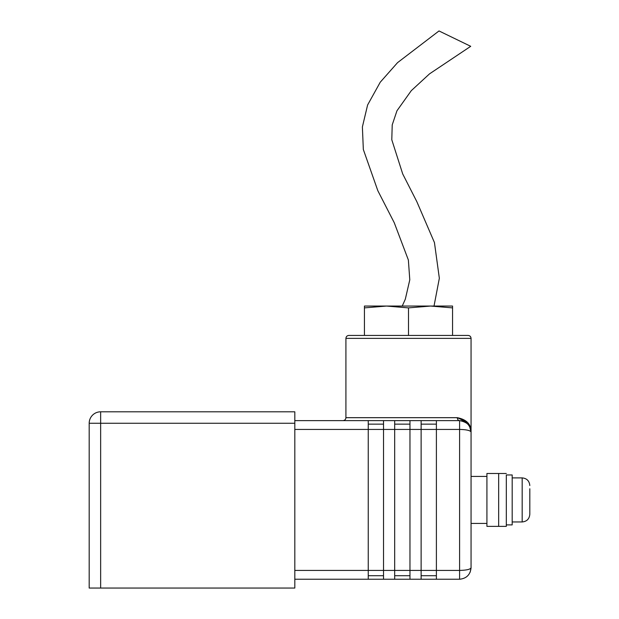 <?xml version="1.0" encoding="UTF-8"?>
<svg xmlns="http://www.w3.org/2000/svg" width="619" height="619" viewBox="0 0 619 619"><rect width="100%" height="100%" fill="white"/><g stroke="black" fill="none" stroke-linecap="round" stroke-linejoin="round"><path stroke-width="0.93" d="M402.242 306.057L405.313 299.194L409.786 279.842L408.37 260.011L394.249 222.724L377.838 190.714L363.338 149.512L362.386 126.949L367.601 104.99L380.244 82.211L397.545 62.651L439.003 30.95L470.719 46.317L429.532 73.854L411.287 90.66L396.957 110.778L392.222 124.883L391.788 139.755L402.706 173.931L416.827 201.655L434.445 242.571L439.343 278.271L434.02 306.057M529.81 488.762L529.81 514.319L529.81 488.762M506.311 503.742L506.311 474.959L512.184 474.959L512.184 524.897L506.311 524.897L506.311 526.367L506.311 503.742L506.311 524.897M364.429 307.883L364.429 306.057L452.551 306.057L452.551 307.883L430.522 306.057L408.494 307.883L386.457 306.057L364.429 307.883L364.429 335.428M408.494 335.428L468.119 335.428C469.906 335.606 470.881 336.581 471.059 338.369L345.92 338.369C346.098 336.581 347.073 335.606 348.861 335.428L408.494 335.428L408.494 307.883M467.523 422.437L457.309 417.678C466.633 419.52 471.221 424.317 471.059 432.07L469.187 424.82M470.502 428.541L471.059 432.047C470.332 430.476 466.509 429.594 459.6 429.431L436.395 429.431L436.395 420.618L459.6 420.618C467.43 422.127 471.252 425.949 471.059 432.07C471.245 425.949 467.43 422.135 459.6 420.618C466.509 421.346 470.332 425.168 471.059 432.07L471.059 567.785C470.332 574.687 466.509 578.51 459.6 579.237L409.964 579.237L409.964 570.424L421.121 570.424L421.121 429.431L409.964 429.431L409.964 570.424L394.682 570.424L394.682 429.431L383.525 429.431L383.525 570.424L394.682 570.424L394.682 579.237L383.525 579.237L383.525 570.424L368.251 570.424L368.251 429.431L294.814 429.431M294.814 420.618L368.251 420.618L368.251 429.431L383.525 429.431L383.525 420.618L394.682 420.618L394.682 429.431L409.964 429.431L409.964 420.618L421.121 420.618L421.121 429.431L436.395 429.431L436.395 570.424L421.121 570.424L421.121 579.237M294.814 570.424L368.251 570.424L368.251 579.237L294.814 579.237M294.814 411.805L294.814 588.05L89.19 588.05L89.19 423.264A11.459 11.459 0 0 1 100.649 411.805L294.814 411.805M383.525 420.618L368.251 420.618M409.964 420.618L394.682 420.618M436.395 420.618L421.121 420.618M409.964 579.237L394.682 579.237M383.525 579.237L368.251 579.237M436.395 579.237L436.395 570.424L459.6 570.424C466.509 570.254 470.332 569.379 471.059 567.785C470.332 574.687 466.509 578.51 459.6 579.237L459.6 420.618C466.509 421.346 470.332 425.168 471.059 432.07L471.059 338.369M383.525 424.139L368.251 424.139M383.525 575.716L368.251 575.716M409.964 424.139L394.682 424.139M409.964 575.716L394.682 575.716M436.395 424.139L421.121 424.139M436.395 575.716L421.121 575.716M342.988 420.618C344.768 420.44 345.75 419.465 345.92 417.678L457.309 417.678A2.94 2.29 -90 0 0 459.6 420.618M452.551 307.883L452.551 335.428M486.921 476.429L471.059 476.429M486.921 523.426L471.059 523.426M506.311 474.959L506.311 496.105M506.311 526.367L486.921 526.367L486.921 473.489L506.311 473.489M529.81 514.319C529.353 518.962 526.808 521.508 522.173 521.956L522.173 477.899L512.184 477.899M294.814 423.264L100.649 423.264L100.649 588.05M89.19 423.264L100.649 423.264L100.649 411.805M498.666 526.367L498.666 473.489M522.173 477.899C526.808 478.348 529.353 480.893 529.81 485.536M470.185 572.165L471.059 567.785M471.059 432.07L470.185 427.69M345.92 417.678L345.92 338.369M461.395 420.758L464.714 421.825M522.173 521.956L512.184 521.956"/></g></svg>
